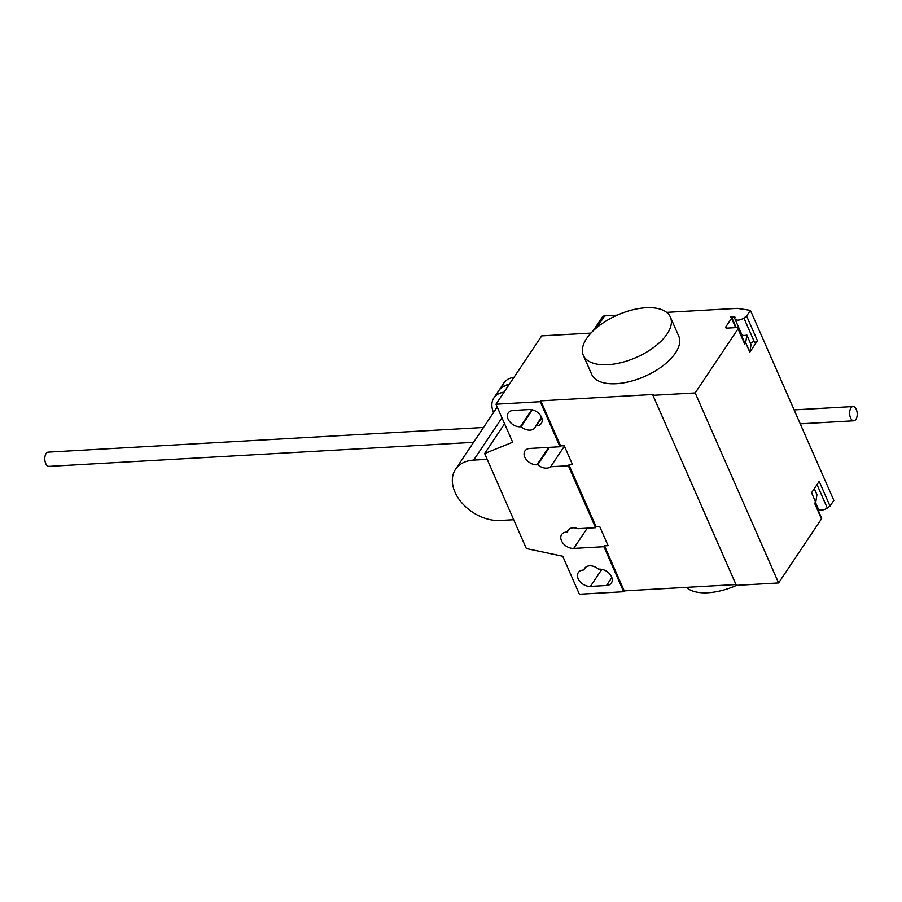 <?xml version="1.0" encoding="UTF-8"?>
<svg xmlns="http://www.w3.org/2000/svg" width="902" height="902" viewBox="0 0 902 902"><rect width="100%" height="100%" fill="white"/><g stroke="black" fill="none" stroke-linecap="round" stroke-linejoin="round"><path stroke-width="1.35" d="M513.948 377.352A24.117 16.721 -146.2 0 0 503.812 383.091L499.054 390.205A24.117 16.721 33.8 0 1 509.19 384.477M508.807 385.041A24.117 16.721 -146.2 0 0 498.671 390.78L493.913 397.895A24.117 16.721 33.8 0 1 504.049 392.156M493.552 412.473L493.439 412.203A24.117 16.721 33.8 0 1 493.913 397.895M473.573 442.33L48.979 466.379A7.137 3.777 -93.2 0 1 45.1 461.61A7.137 3.777 -93.2 0 1 46.081 453.548A7.137 3.777 -93.2 0 1 48.178 452.139L483.506 427.48M855.919 419.385A7.137 3.777 86.8 0 0 856.9 411.323A7.137 3.777 86.8 0 0 853.021 406.554A7.137 3.777 86.8 0 0 850.913 407.975A7.137 3.777 86.8 0 0 849.943 416.036A7.137 3.777 86.8 0 0 853.822 420.794A7.137 3.777 86.8 0 0 855.919 419.385M513.689 519.71L500.148 520.465A37.749 26.169 33.8 0 1 461.948 502.944A37.749 26.169 33.8 0 1 455.533 469.311A37.749 26.169 33.8 0 1 473.663 460.121L487.193 459.355M686.332 587.371A47.547 23.193 -23.7 0 0 707.935 592.749A47.547 23.193 -23.7 0 0 736.663 585.342M607.835 364.701A47.547 23.193 -23.7 0 0 654.525 346.796A47.547 23.193 -23.7 0 0 670.412 317.121A47.547 23.193 -23.7 0 0 645.922 307.751A47.547 23.193 -23.7 0 0 599.244 325.656A47.547 23.193 -23.7 0 0 583.346 355.343A47.547 23.193 -23.7 0 0 607.835 364.701M670.412 317.121L678.755 336.119A47.547 23.193 156.3 0 1 662.869 365.806A47.547 23.193 156.3 0 1 616.179 383.711A47.547 23.193 156.3 0 1 591.689 374.341L583.346 355.343M535.687 425.924A10.226 7.092 33.8 0 1 534.954 427.649A10.226 7.092 33.8 0 1 521.074 426.747L520.33 426.793A10.226 7.092 33.8 0 1 509.991 422.046A10.226 7.092 33.8 0 1 508.243 412.936A10.226 7.092 33.8 0 1 513.159 410.444L529.26 409.531A10.226 7.092 33.8 0 1 539.599 414.277A10.226 7.092 33.8 0 1 541.335 423.388A10.226 7.092 33.8 0 1 536.431 425.879L535.687 425.924L541.504 417.231M521.074 426.747L532.372 409.846M583.966 570.03A10.226 7.092 33.8 0 1 584.699 568.305A10.226 7.092 33.8 0 1 598.59 569.207L599.323 569.162A10.226 7.092 33.8 0 1 609.673 573.909A10.226 7.092 33.8 0 1 611.409 583.019A10.226 7.092 33.8 0 1 606.505 585.511L590.404 586.413A10.226 7.092 33.8 0 1 580.054 581.666A10.226 7.092 33.8 0 1 578.317 572.567A10.226 7.092 33.8 0 1 583.233 570.075L586.018 566.975M590.968 333.086L541.696 335.871L495.987 404.209L512.674 442.217L484.645 453.548L526.351 548.563L562.724 556.241L579.4 594.249L623.665 591.735L603.9 546.702L573.717 548.416A10.226 7.092 33.8 0 1 563.378 543.669A10.226 7.092 33.8 0 1 561.63 534.559A10.226 7.092 33.8 0 1 566.546 532.067L567.279 532.022A10.226 7.092 33.8 0 1 568.012 530.297A10.226 7.092 33.8 0 1 577.832 528.707L595.557 527.704L596.132 526.847L599.751 526.644L608.095 545.642L604.475 545.845L603.9 546.702M550.637 466.751A10.226 7.092 33.8 0 1 537.75 464.755L537.017 464.801A10.226 7.092 33.8 0 1 526.667 460.054A10.226 7.092 33.8 0 1 524.93 450.944A10.226 7.092 33.8 0 1 529.846 448.452L560.018 446.749L560.593 445.892L564.212 445.689L572.556 464.688L568.937 464.891L568.361 465.748L550.637 466.751L564.415 446.152M549.397 447.347L537.75 464.755M569.331 528.967L567.279 532.022M568.937 464.891L596.132 526.847M595.557 527.704L568.361 465.748M623.665 591.735L624.24 590.889L735.998 584.552M604.475 545.845L624.24 590.889M504.568 423.76L484.645 453.548M560.018 446.749L540.253 401.706L540.828 400.849L560.593 445.892M495.987 404.209L540.253 401.706M596.786 327.606L604.633 315.869L617.193 315.159M666.623 312.363L737.306 308.36L750.419 310.356L833.843 500.385L830.032 506.078L819.185 481.375L811.563 492.774L815.735 502.267L814.788 503.688L821.463 518.898A2.379 1.161 -23.7 0 0 821.621 518.052L814.946 502.854M604.633 315.869A4.758 3.292 -146.2 0 0 602.356 317.03L593.02 330.989M540.828 400.849L653.499 394.467L652.935 395.324L736.348 585.364L778.606 582.963L821.463 518.898M741.252 333.3A6.415 3.134 156.3 0 0 741.376 334.168A6.415 3.134 156.3 0 0 746.867 335.048L751.039 344.553L749.833 352.152L757.454 340.753L754.715 342.681L754.049 341.17A6.179 3.01 156.3 0 1 750.329 342.918M652.935 395.324L695.183 392.934L738.039 328.858A2.379 1.161 -23.7 0 0 738.208 328.024A2.379 1.161 -23.7 0 0 736.979 327.55L726.922 328.125A2.379 1.161 156.3 0 1 725.693 327.651A2.379 1.161 156.3 0 1 725.862 326.817L731.578 318.271A2.379 1.161 -23.7 0 0 731.736 317.425A2.379 1.161 -23.7 0 0 730.519 316.963L735.062 317.177A6.179 3.01 -23.7 0 0 734.916 318.88A6.179 3.01 -23.7 0 0 743.868 317.978L746.608 316.05L750.419 310.356M757.454 340.753L746.608 316.05M740.666 331.97L739.956 332.004M738.208 328.024L744.883 343.222A2.379 1.161 156.3 0 1 744.714 344.068L745.661 342.647L746.867 335.048M749.833 352.152L745.661 342.647M695.183 392.934L778.606 582.963M816.693 506.834L817.404 506.8M815.543 502.561L818.328 508.908A6.179 3.01 -23.7 0 0 827.292 508.018L830.032 506.078M815.735 502.267L816.941 494.679L814.303 488.67M473.663 460.121L501.963 417.818M520.33 426.793L531.752 409.711M536.431 425.879L541.764 417.908M606.505 585.511L611.838 577.528M590.404 586.413L601.826 569.342M548.664 447.392L537.017 464.801M587.258 528.166L573.717 548.416M754.049 341.17L743.868 317.978M734.927 317.493L734.589 316.726M731.578 318.271L735.682 327.629M725.862 326.817L726.426 328.102M738.039 328.858L744.714 344.068M817.111 484.825L827.292 508.018M853.021 406.554L794.121 409.891M853.822 420.794L800.232 423.839M455.533 469.311L497.205 407.005M734.916 318.88L741.929 334.845M731.736 317.425L736.201 327.595"/></g></svg>
